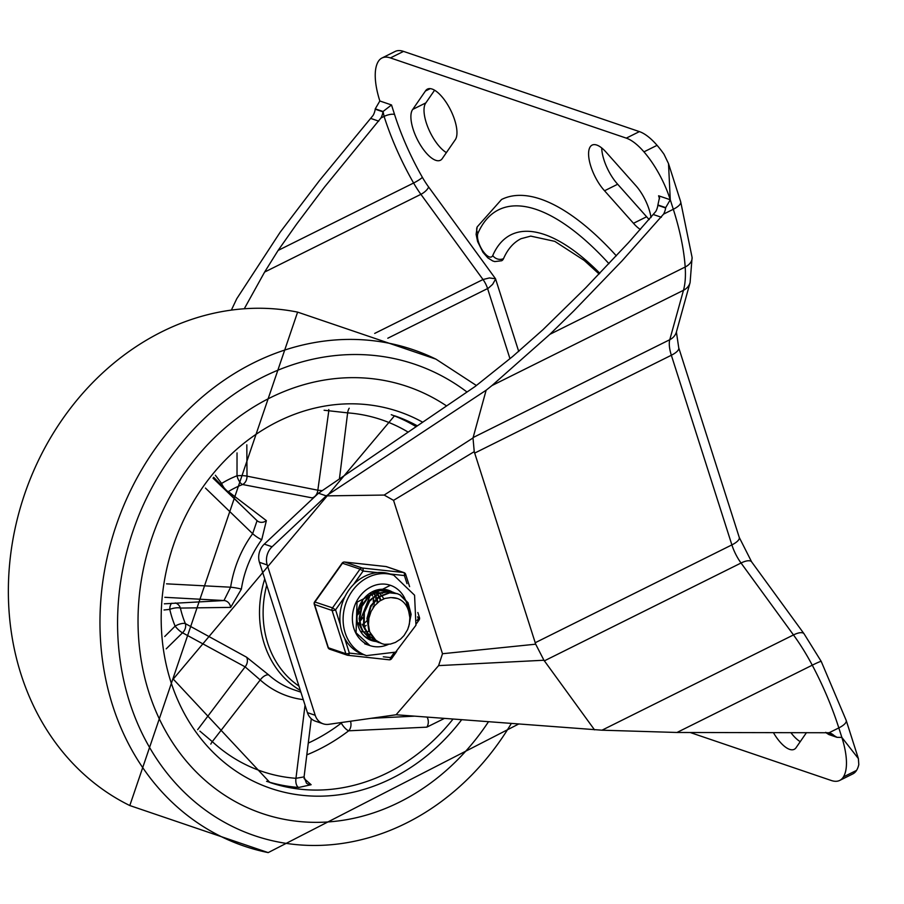 <?xml version="1.0" encoding="UTF-8"?>
<svg xmlns="http://www.w3.org/2000/svg" width="904" height="904" viewBox="0 0 904 904"><rect width="100%" height="100%" fill="white"/><g stroke="black" fill="none" stroke-linecap="round" stroke-linejoin="round"><path stroke-width="1.36" d="M430.214 88.648L425.411 91.033L412.732 109.407A29.177 11.402 -116.4 0 0 418.462 141.634A29.177 11.402 -116.4 0 0 440.406 160.257A29.177 11.402 -116.4 0 0 442.44 158.324L455.13 139.95A29.177 11.402 -116.4 0 0 449.39 107.723A29.177 11.402 -116.4 0 0 427.445 89.1A29.177 11.402 -116.4 0 0 425.411 91.033M434.575 90.23L425.852 102.886L412.732 109.407M425.852 102.886A29.177 11.402 -116.4 0 0 428.191 128.006A29.177 11.402 -116.4 0 0 446.395 152.607M231.469 309.902L236.746 298.749L280.206 232.158L319.575 180.416L373.149 115.339A15.922 13.628 108.8 0 0 375.216 109.203A61.348 52.545 108.8 0 0 375.262 108.853L383.047 111.497L384.098 116.413A141.792 55.404 -116.4 0 0 413.603 183.015L278.104 250.431L296.715 223.989L324.344 187.275L380.934 117.983A15.922 13.628 108.8 0 0 382.867 112.559M383.047 111.497L391.511 104.954L379.838 100.988A59.54 23.267 63.6 0 1 378.267 61.506A53.053 20.735 63.6 0 1 381.974 58.003A53.053 20.735 63.6 0 1 390.415 57.924L626.291 138.131A53.053 20.735 -116.4 0 1 643.953 151.861A59.54 23.267 -116.4 0 1 670.271 199.75L668.508 163.601L664.011 154.245A59.54 23.267 -116.4 0 0 657.072 145.329A53.053 20.735 -116.4 0 0 639.399 131.611L403.534 51.392L390.415 57.924M387.805 338.232L488.341 288.184L492.635 284.353L495.335 279.517L495.528 278.76L428.598 186.947A45.098 17.617 63.6 0 1 422.394 177.342A7.955 1.073 -29.8 0 1 413.603 183.015A53.053 20.735 -116.4 0 0 420.891 194.326L483.007 279.528L489.392 277.946L495.528 278.76L518.738 351.509M278.104 250.431L264.612 272.07L420.891 194.326A7.955 2.927 143.9 0 0 428.598 186.947M800.243 741.653A29.177 11.402 63.6 0 1 791.011 732.816M806.47 732.635L796.288 747.382A29.177 11.402 63.6 0 1 794.254 749.314A29.177 11.402 63.6 0 1 773.598 732.952M649.253 219.57A29.177 11.402 63.6 0 1 646.609 216.768L617.669 184.235A29.177 11.402 63.6 0 1 601.702 147.951M617.669 184.235L604.55 190.767A29.177 11.402 63.6 0 1 590.12 163.94A29.177 11.402 63.6 0 1 592.109 145.103A29.177 11.402 63.6 0 1 606.471 152.607L635.41 185.139A29.177 11.402 63.6 0 1 651.027 217.548M640.416 229.492A29.177 11.402 63.6 0 1 633.489 223.299L604.55 190.767M646.609 216.768L633.489 223.299M690.667 732.669L831.284 780.491A53.053 20.735 -116.4 0 0 839.737 780.412L852.856 773.892A53.053 20.735 63.6 0 0 856.551 770.389A59.54 23.267 63.6 0 0 858.8 764.603L858.393 758.614L841.861 737.427L838.822 727.912A15.922 5.367 -17.7 0 0 846.212 720.431L858.393 758.614M825.668 732.342A15.922 13.628 108.8 0 1 825.714 732.387L834.2 735.653A61.348 52.545 108.8 0 0 833.974 735.438A15.922 13.628 108.8 0 0 829.804 732.974A15.922 13.628 108.8 0 0 829.092 732.749L676.983 732.477L601.985 730.195L396.099 714.759L328.751 724.319A15.922 13.628 -71.2 0 1 323.191 723.821A15.922 13.628 -71.2 0 1 315.202 715.279L307.416 712.634A15.922 13.628 108.8 0 0 315.417 721.177L323.191 723.821M491.991 385.545L549.914 334.31L573.916 310.784L622.065 260.838L663.581 214.112A15.922 13.628 108.8 0 0 665.638 207.965A61.348 52.545 108.8 0 0 665.694 207.626L657.897 204.971L657.739 206.033A15.922 13.628 108.8 0 1 655.795 211.468L628.461 242.701L585.656 287.879L542.897 329.757L512.715 356.447L475.142 386.483L318.468 493.234L326.254 495.878L486.137 390.223L491.991 385.545L683.481 290.286A106.118 41.46 -116.4 0 0 685.187 267.008A15.922 10.667 -3.9 0 0 692.091 257.448L680.689 201.784L668.508 163.601M594.527 729.844L543.937 660.236L438.598 665.615L442.497 653.728L535.688 644.19L543.937 660.236M535.688 644.19L474.238 451.65L393.545 500.353L384.177 495.064L473.007 437.977L474.238 451.65M473.007 437.977L486.137 390.223M549.914 334.31L685.187 267.008A157.714 61.619 -116.4 0 0 673.31 209.265L670.271 199.75L658.598 195.784L659.671 196.767L657.897 204.971M834.2 735.653L837.025 737.336L828.979 734.602L826.414 732.997M318.468 493.234L264.307 544.118A15.922 13.628 108.8 0 0 259.448 562.322L307.416 712.634M259.448 562.322L267.234 564.966A15.922 13.628 -71.2 0 1 272.081 546.762L326.254 495.878L384.177 495.064M599.126 274.014L584.131 260.375L554.796 241.357L530.738 236.113L521.054 238.69A201.615 78.772 -116.4 0 0 503.551 258.589A21.888 8.554 63.6 0 1 501.652 260.759L494.793 261.584L492.736 260.962L487.821 257.866L482.962 252.306L477.617 241.56L476.114 234.351L477.199 226.881A7.955 6.961 23.6 0 0 477.933 233.322A237.436 92.773 63.6 0 1 608.957 263.685M477.199 226.881L501.55 199.501A245.391 95.88 63.6 0 1 616.336 255.832M381.974 58.003L395.093 51.471A53.053 20.735 63.6 0 1 403.534 51.392M393.545 500.353L442.497 653.728M267.234 564.966L315.202 715.279M438.598 665.615L396.099 714.759M245.007 308.592L244.419 308.637M244.645 308.094L264.612 272.07M670.271 199.75L665.694 207.626M837.025 737.336L841.861 737.427A59.54 23.267 -116.4 0 1 843.432 776.909A53.053 20.735 -116.4 0 1 839.737 780.412M379.838 100.988L375.262 108.853M148.923 692.453A225.492 193.128 -71.2 0 1 198.733 454.599A225.492 193.128 -71.2 0 1 407.365 386.516A225.492 193.128 -71.2 0 1 446.587 405.941A225.492 193.128 108.8 0 0 407.365 386.516A225.492 193.128 108.8 0 0 198.733 454.599A225.492 193.128 108.8 0 0 148.923 692.453A225.492 193.128 108.8 0 0 262.16 813.487A225.492 193.128 -71.2 0 1 148.923 692.453M488.454 721.776A225.492 193.128 -71.2 0 1 262.16 813.487A225.492 193.128 108.8 0 0 488.454 721.776M266.601 781.327A193.659 165.861 108.8 0 0 298.738 787.463L311.123 784.706L304.049 778.514M340.91 722.601L341.294 723.11A7.955 2.531 -127.4 0 0 348.684 730.805L426.812 727.155L444.395 718.431M166.212 648.846L182.529 632.789L245.12 666.858L260.228 679.955A7.955 3.865 131.8 0 1 268.737 674.949L246.555 657.185L185.354 623.591A98.152 84.061 -71.2 0 1 182.563 615.986A98.152 84.061 -71.2 0 1 180.393 608.076L230.667 607.386L241.357 589.159A98.152 84.061 -71.2 0 1 261.742 539.654L266.375 520.636L228.339 491.606A98.152 84.061 -71.2 0 1 242.6 484.521L313.292 498.104M164.031 609.985L169.771 609.375A7.955 2.396 167.1 0 1 180.393 608.076A7.955 7.153 88 0 0 175.297 602.968M164.731 636.506L175.127 626.144A7.955 2.949 -22.7 0 1 185.354 623.591A7.955 6.125 120.8 0 1 182.529 632.789A7.955 2.057 45.1 0 1 175.127 626.144A106.118 90.886 108.8 0 1 169.771 609.375A7.955 3.819 84 0 1 171.794 603.217M237.029 452.904L237.017 475.798A7.955 3.333 -111.3 0 0 242.6 484.521A7.955 6.045 98.9 0 0 247.007 476.159L246.815 444.813M220.565 484.612A7.955 3.559 142.7 0 1 221.604 483.459A106.118 90.886 108.8 0 1 237.017 475.798A7.955 1.514 -179.9 0 1 247.007 476.159L317.835 490.205A7.955 5.978 -78.1 0 1 312.14 497.867M227.627 491.934A7.955 7.243 128.1 0 0 228.339 491.606A7.955 2.859 58.5 0 1 221.604 483.459L215.355 475.244M257.12 520.738A7.955 7.119 129.7 0 0 257.244 520.84A7.955 7.119 129.7 0 0 266.375 520.636M257.244 520.84L212.994 478.137M308.264 743.088A185.704 159.047 -71.2 0 0 341.294 723.11A7.955 3.548 142.9 0 1 342.006 722.443M306.806 754.863A193.659 165.861 108.8 0 0 348.684 730.805A7.955 5.819 89.6 0 0 350.492 721.234M427.095 717.109A7.955 5.989 -93.6 0 1 426.812 727.155M414.574 716.16L371.047 718.318M311.292 718.748L304.072 776.898L306.433 783.113A7.955 7.639 128.4 0 0 311.123 784.706M164.844 597.307L223.955 600.538L164.336 603.815M197.66 729.664L245.12 666.858A7.955 6.034 117.9 0 0 246.555 657.185M322.253 490.657L317.835 490.205L328.74 411.23A7.955 5.435 101.3 0 0 328.785 409.546M261.742 539.654A7.955 1.412 36.1 0 1 252.657 533.688A106.118 90.886 108.8 0 0 230.633 587.204A7.955 0.825 -171.2 0 1 241.357 589.159M166.528 583.837L230.633 587.204L223.955 600.538A7.955 7.017 -92.7 0 1 230.667 607.386M239.809 504.003L257.064 520.681L252.657 533.688L205.457 488.081M304.072 776.898L295.958 778.31A185.704 159.047 -71.2 0 1 212.304 741.63L199.886 731.121M324.095 410.246L347.633 412.868A7.955 4.011 94.3 0 1 349.204 408.224M367.928 595.781L368.03 596.425M368.335 600.086L368.301 602.007M363.058 617.455L361.882 619.037M361.238 619.828L359.871 621.33M375.736 598.414L375.827 599.047M366.12 625.432L364.549 626.709M384.629 589.408L387.432 590.402A26.532 22.724 108.8 0 0 386.031 589.611A26.532 22.724 -71.2 0 1 387.432 590.402M368.719 639.071L367.928 638.857M385.805 589.758L384.799 589.419M376.482 641.704L371.036 639.49L362.956 631.082L361.159 627.014L359.702 619.082L361.984 606.392L369.182 596.075L379.465 590.594L391.33 591.724M376.742 640.97L374.957 640.823M374.651 640.789L372.9 640.461M372.617 640.394L364.73 636.506M366.47 637.908L370.674 639.806M389.421 590.99L379.126 590.357L368.809 595.702L361.521 605.951L359.125 618.619L360.594 626.822L362.267 630.664L370.267 639.173L374.505 641.117M380.403 643.038L369.487 636.224L365.046 628.336L364.199 625.297L364.346 612.505L369.792 600.934L379.16 593.352L390.087 591.589L395.217 593.047M378.539 642.1L376.776 641.772M393.285 592.301L389.748 591.419L378.821 593.058L369.397 600.527L363.837 612.053L363.577 624.845L364.481 628.144L368.753 635.84L378.132 642.348L380.132 642.913M397.342 598.471L390.89 597.555L384.901 598.448L379.691 601.036L374.708 605.635L371.024 611.522L368.888 618.212L368.448 625.082L369.533 631.229L367.51 618.811L371.013 606.403L379.092 596.99L389.737 592.843L397.477 593.725L400.257 594.945L408.043 602.753L411.117 614.347L408.687 626.811M409.772 621.59L410.563 614.426L407.602 602.776L399.896 594.855L396.912 593.532L389.398 592.629L378.742 596.651L370.572 605.962L366.967 618.347L368.866 630.8L375.894 640.326L381.657 643.546M384.482 644.337L390.37 644.089L395.41 642.416L400.641 639.038L404.065 635.512L407.67 629.523L409.388 624.11L409.862 617.669L408.823 611.997A21.594 18.498 108.8 0 0 397.466 598.516A21.594 18.498 108.8 0 0 392.279 597.657M362.278 624.269L365.013 629.546M358.391 622.946L361.114 628.223M370.177 634.845L371.137 635.116M370.629 594.233L359.159 623.206L360.278 625.839M370.538 634.981L371.182 635.184M366.651 633.659L367.284 633.851M368.64 634.19L370.29 634.461M382.494 593.419L380.313 592.854M379.556 592.741L372.663 593.442M360.865 631.557L362.504 631.817M363.431 631.885L364.64 631.919M365.069 631.907L366.086 631.839M367.318 631.681L369.081 631.308M383.737 598.877L383.172 597.826M382.9 597.374L381.714 595.725M381.205 595.126L380.121 594.018M378.075 592.414L376.618 591.566M376.019 591.284L374.719 590.775M380.369 600.595L380.008 599.476M379.793 598.877L378.968 597.081M378.516 596.244L377.363 594.516M376.945 593.996L375.793 592.741M374.753 591.815L374.109 591.306M380.957 600.233L380.561 599.137M380.324 598.561L379.42 596.753M379.002 596.052L377.827 594.403M377.318 593.792L376.233 592.696M377.217 603.002L377.047 601.804M376.9 600.979L376.459 599.182M375.906 597.555L375.081 595.759M374.629 594.922L373.465 593.205M373.058 592.685L372.256 591.781M377.872 602.426L377.669 601.239M377.499 600.482L376.991 598.697M376.437 597.25L375.533 595.431M375.115 594.73L373.94 593.08M373.431 592.482L372.595 591.611M363.871 623.477L365.306 622.314M365.939 621.737L366.9 620.777M373.115 607.77L373.296 606.414M373.341 601.781L373.182 600.459M374.12 606.369L374.199 605.07M374.211 603.793L374.075 601.77M373.973 601.024L373.781 599.917M373.612 599.149L373.103 597.374M372.538 595.917L371.646 594.109M371.228 593.408L370.719 592.651M358.029 613.081L361.656 602.392M357.916 614.663L359.747 611.669M362.165 604.539L362.527 601.092M369.533 631.229A26.126 22.374 108.8 0 0 382.098 643.693A26.126 22.374 108.8 0 0 384.72 644.382M388.437 644.371A31.832 27.267 -71.2 0 1 369.894 645.569A31.832 27.267 -71.2 0 1 354.334 606.652A31.832 27.267 -71.2 0 1 390.392 585.295A31.832 27.267 -71.2 0 1 404.777 598.358A31.832 27.267 -71.2 0 0 390.392 585.295L357.023 602.154L356.074 632.8L369.894 645.569A31.832 27.267 -71.2 0 0 388.437 644.371M405.184 599.239A31.832 27.267 -71.2 0 1 407.67 608.369M392.325 591.996A26.532 22.724 108.8 0 0 388.686 590.312A26.532 22.724 108.8 0 0 358.628 608.109A26.532 22.724 108.8 0 0 371.601 640.54A26.532 22.724 108.8 0 0 375.522 641.444M369.069 639.478A26.532 22.724 108.8 0 0 370.256 639.67A26.532 22.724 -71.2 0 1 369.069 639.478M370.312 639.67A26.532 22.724 108.8 0 0 371.329 639.772M371.567 639.795A26.532 22.724 108.8 0 0 373.115 639.829M363.623 654.643L349.373 653.095A2.655 0.893 162.3 0 1 345.882 653.739L328.378 647.784A2.655 0.893 162.3 0 1 328.039 647.501A2.655 2.655 0 0 0 329.711 649.208L347.215 655.163A2.655 2.271 -71.2 0 1 345.882 653.739L332.073 610.471A2.655 0.893 -17.7 0 0 335.565 609.827L332.514 607.872L314.603 601.894A2.655 2.655 0 0 0 314.23 604.234A2.655 0.893 -17.7 0 0 314.569 604.516L332.073 610.471A2.655 2.271 -71.2 0 1 332.514 607.872L360.041 569.102L363.092 571.057A2.655 1.345 -83.8 0 0 362.233 568.017L344.729 562.062A2.655 1.345 -83.8 0 0 344.582 562.028A2.655 1.345 -83.8 0 0 344.266 562.062M417.603 616.822L419.106 619.929L416.337 623.816M393.805 575.249A42.443 36.352 108.8 0 0 348.3 597.555A42.443 36.352 108.8 0 0 366.47 655.615L395.636 652.134L415.953 625.24L414.563 595.205L393.805 575.249L390.562 574.142A42.443 36.352 108.8 0 0 390.166 574.006L404.427 575.565A2.655 0.893 -17.7 0 0 405.659 574.311L409.602 586.651M385.771 566.537A2.655 1.345 96.2 0 1 385.918 566.537L344.582 562.028A2.655 2.655 0 0 0 342.13 563.135L360.041 569.102A2.655 2.271 -71.2 0 1 362.233 568.017L403.568 572.514A2.655 1.345 96.2 0 1 404.427 575.565L407.015 583.668M393.907 653.095L390.709 657.592A2.655 1.345 96.2 0 1 389.127 659.796L389.127 659.796A2.655 1.345 96.2 0 1 388.98 659.762L347.938 655.287M386.878 566.842A2.655 2.271 108.8 0 0 386.483 566.661A2.655 2.655 0 0 0 385.918 566.537L385.918 566.537A2.655 1.345 96.2 0 1 386.064 566.571L403.568 572.514A2.655 2.271 -71.2 0 1 403.986 572.605A2.655 2.655 0 0 1 405.659 574.311M390.166 574.006A42.443 36.352 108.8 0 0 377.352 572.616A42.443 36.352 108.8 0 0 353.588 584.436A42.443 36.352 108.8 0 0 345.057 596.448A42.443 36.352 108.8 0 0 340.322 624.754A42.443 36.352 108.8 0 0 344.605 638.156A42.443 36.352 108.8 0 0 363.238 654.519L366.47 655.615M380.934 117.983L384.098 116.413A7.955 2.689 162.3 0 1 394.551 114.469L391.511 104.954M374.697 333.418L483.007 279.528A13.266 5.187 -116.4 0 1 487.595 288.579L509.958 358.651M663.581 214.112L673.31 209.265A15.922 5.367 -17.7 0 0 680.689 201.784M804.051 633.783L821.227 661.423A15.922 0.949 152.1 0 0 812.267 665.186A106.118 41.46 -116.4 0 0 793.475 634.936A15.922 5.842 -36.1 0 1 804.051 633.783L751.619 561.859L739.257 537.417A15.922 5.367 162.3 0 1 731.878 544.897L671.344 355.249L474.577 453.141M601.985 730.195L793.475 634.936L741.043 563.011A15.922 5.842 -36.1 0 1 751.619 561.859M829.092 732.749L838.822 727.912A157.714 61.619 -116.4 0 0 812.267 665.186L676.983 732.477M535.1 642.789L731.878 544.897A26.532 10.362 63.6 0 0 741.043 563.011L544.264 660.903M473.007 437.604L669.774 339.712L683.481 290.286A15.922 13.436 -164.5 0 0 690.091 282.568L676.395 332.005L678.734 347.757L739.257 537.417M678.734 347.757A15.922 5.367 -17.7 0 1 671.344 355.249A26.532 10.362 63.6 0 1 669.774 339.712A15.922 13.436 15.5 0 0 676.395 332.005M659.536 198.71L658.598 195.784M272.081 546.762L264.307 544.118M599.827 273.279A209.57 81.891 -116.4 0 0 492.759 255.516A13.933 5.447 63.6 0 1 482.646 250.611A13.933 5.447 63.6 0 1 477.933 233.322M503.551 258.589A7.955 6.961 -156.4 0 1 492.759 255.516M661.378 217.265L653.592 214.621M370.956 118.503L378.742 121.147M657.072 145.329L643.953 151.861M856.551 770.389L843.432 776.909M833.974 735.438L826.188 732.794M665.638 207.965L657.852 205.321M639.399 131.611L626.291 138.131M422.394 177.342A133.837 52.296 63.6 0 1 394.551 114.469M375.216 109.203L382.991 111.847M129.803 805.543A262.183 224.542 -71.2 0 1 24.51 494.488A262.183 224.542 -71.2 0 1 297.608 312.117L129.803 805.543L268.194 852.608L518.568 724.07M268.16 852.596A262.183 224.542 -71.2 0 1 116.119 525.631A262.183 224.542 -71.2 0 1 435.988 359.171L297.608 312.117M511.302 723.516A248.95 213.208 -71.2 0 1 206.327 810.775A248.95 213.208 -71.2 0 1 161.036 471.865A248.95 213.208 -71.2 0 1 467.006 392.02M298.941 686.068A95.508 81.789 -71.2 0 1 267.72 643.128A95.508 81.789 -71.2 0 1 266.736 585.137M264.748 578.91A98.152 84.061 108.8 0 0 264.239 643.772A98.152 84.061 108.8 0 0 300.331 690.419M453.017 719.087A193.659 165.861 -71.2 0 1 269.821 782.457L173.252 679.085L394.517 415.772A193.659 165.861 -71.2 0 1 417.365 425.852M422.699 422.213A198.959 170.404 108.8 0 0 224.689 460.724A198.959 170.404 108.8 0 0 170.788 681.571A198.959 170.404 108.8 0 0 461.65 719.742M416.134 426.688A193.659 165.861 108.8 0 0 391.274 414.71M300.885 692.148L294.082 689.842A98.152 84.061 -71.2 0 1 268.737 674.949M210.813 744.105A7.955 3.842 -47.2 0 1 212.304 741.63L260.228 679.955A106.118 90.886 108.8 0 0 303.269 699.628M305.043 705.199L295.958 778.31A7.955 4.011 -85.7 0 0 298.738 787.463M339.418 478.962L347.633 412.868A185.704 159.047 -71.2 0 1 408.156 432.123M396.698 651.479L391.579 658.688A2.655 2.655 0 0 1 389.127 659.796L347.78 655.287A2.655 2.655 0 0 1 347.215 655.163A2.655 2.271 -71.2 0 0 347.633 655.253A2.655 1.345 -83.8 0 0 347.78 655.287A2.655 1.345 -83.8 0 0 349.373 653.095L344.605 638.156M340.322 624.754L335.565 609.827L345.057 596.448M419.128 617.308A2.655 0.893 162.3 0 1 419.467 617.579A2.655 0.893 162.3 0 1 418.236 618.833L417.072 620.472M391.579 658.688L390.709 657.592L383.307 656.79M353.588 584.436L363.092 571.057L377.352 572.616M329.711 649.208A2.655 2.271 108.8 0 1 328.378 647.784L314.569 604.516A2.655 2.271 108.8 0 1 315.01 601.917L342.537 563.147A2.655 2.271 108.8 0 1 344.729 562.062L386.064 566.571A2.655 2.271 108.8 0 1 386.483 566.661L403.986 572.605M690.091 282.568L692.091 257.448M821.227 661.423L846.212 720.431M435.999 359.182L476.374 385.488M239.684 503.89L213.683 477.278M370.357 639.704L370.922 639.896M374.245 641.026L374.81 641.218M393.014 592.21L393.579 592.402M396.912 593.532L397.477 593.725M364.707 643.806L369.894 645.569M417.851 612.494L419.467 617.579A2.655 2.655 0 0 1 419.106 619.929M342.13 563.135L314.603 601.894M314.23 604.234L328.039 647.501"/></g></svg>
